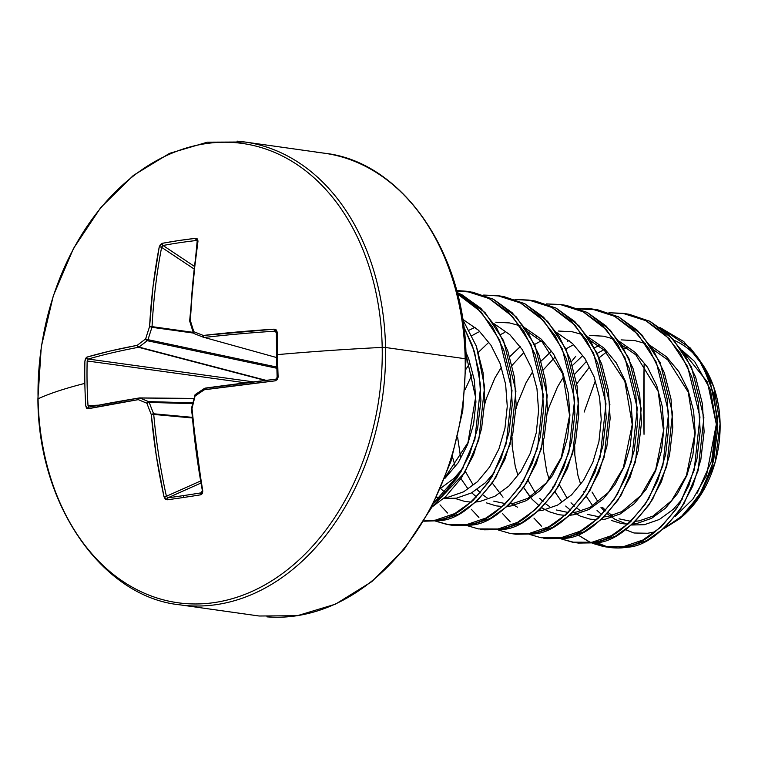 <?xml version="1.0" encoding="UTF-8"?>
<svg xmlns="http://www.w3.org/2000/svg" width="758" height="758" viewBox="0 0 758 758"><rect width="100%" height="100%" fill="white"/><g stroke="black" fill="none" stroke-linecap="round" stroke-linejoin="round"><path stroke-width="1.14" d="M276.831 378.593L275.808 379.208A1.753 0.758 83.3 0 0 275.741 379.208A1.753 0.758 83.3 0 0 275.173 380.838L278.11 377.096A464.483 152.945 -94 0 1 277.504 354.621A464.483 152.945 86 0 0 278.11 377.096L277.125 377.285L278.11 377.096L277.305 379.606L275.173 380.838L204.366 389.773A467.364 149.961 157.7 0 0 195.09 396.036A467.364 280.214 110.7 0 0 192.02 408.562L196.303 449.93L202.774 491.004L202.452 493.515L200.775 494.794A464.483 68.864 163.9 0 1 183.644 497.466A464.483 68.864 163.9 0 1 167.186 499.806A464.483 68.864 -16.1 0 0 183.644 497.466A1.753 1.156 -98.5 0 1 184.279 495.476A462.74 68.608 163.9 0 1 167.888 497.816A1.753 1.222 82.3 0 0 167.186 499.806L165.244 499.067L164.022 496.793L156.328 455.899L151.297 414.645A467.364 288.713 -128.3 0 1 146.872 403.228A467.364 85.692 -167.8 0 1 138.297 399.637L87.824 408.808L86.459 408.098L85.777 405.814A464.483 414.626 -107.9 0 1 84.849 383.387A467.373 67.49 178.9 0 0 38.071 398.784A231.92 170.711 98 0 1 205.731 143.65A231.92 170.711 98 0 1 382.193 347.401A3.506 0.502 -1.1 0 1 385.538 347.496L465.166 358.733A3.506 0.502 -1.1 0 1 466.066 359.055A3.506 0.502 178.9 0 0 465.166 358.733A233.682 172.009 -82 0 0 316.673 152.367A233.682 172.009 98 0 1 465.166 358.733L385.538 347.496A233.682 172.009 -82 0 0 237.046 141.14M244.123 141.898A233.682 172.009 98 0 1 385.538 347.496A3.506 0.502 178.9 0 0 382.193 347.401A231.92 170.711 98 0 1 214.542 602.544A231.92 170.711 98 0 1 38.071 398.784A467.373 67.49 -1.1 0 1 84.849 383.387A464.483 414.626 -107.9 0 1 84.915 361.016L85.512 358.477L86.829 357.132L110.573 350.935L137.255 345.326A467.364 209.928 -15.7 0 1 145.64 338.93A467.364 340.171 -67.1 0 1 149.601 326.527L153.069 286.259L159.227 246.956L160.364 244.569L162.259 243.318L178.708 240.551L195.848 238.306L197.573 239.016L197.98 241.177L193.053 280.289L190.334 320.454A467.364 228.745 57.3 0 0 193.849 331.729A467.364 25.725 18.9 0 0 203.324 335.462L274.178 329.161L276.357 329.986L277.257 332.298A464.483 152.945 86 0 0 277.504 354.621A467.373 67.49 -1.1 0 1 382.193 347.401A231.92 170.711 -82 0 0 205.731 143.65A231.92 170.711 -82 0 0 38.071 398.784A3.506 0.502 178.9 0 0 37.9 398.954A3.506 0.502 -1.1 0 1 38.071 398.784A231.92 170.711 -82 0 0 214.542 602.544A231.92 170.711 -82 0 0 382.193 347.401A467.373 67.49 178.9 0 0 277.504 354.621L276.613 354.952M277.229 377.219A462.74 152.377 86 0 0 277.229 377.332L276.983 378.346M608.939 547.371A116.846 86.005 -82 0 0 621.74 547.892L627.245 547.238C645.115 546.404 664.027 531.889 683.972 503.672L698.09 470.746L703.879 417.592L691.523 367.137L673 339.082L649.71 321.202L626.762 313.878L622.849 313.329L645.797 320.653L669.087 338.532L687.61 366.588L699.966 417.033L694.176 470.197L680.059 503.123C660.114 531.33 641.202 545.855 623.332 546.679L627.245 547.238L623.332 546.679L605.869 546.935L592.396 543.297L603.728 546.594L623.332 546.679L642.803 540.056L660.948 527.085L676.638 508.514L688.889 485.423L696.924 459.121L700.202 431.15L698.459 403.114L691.732 376.631L680.343 353.237L664.88 334.278L646.176 320.842L625.246 313.708L608.949 312.741L622.849 313.329M574.536 542.51L578.449 543.069L595.921 542.813C613.79 541.989 632.703 527.464 652.647 499.257L666.765 466.322L672.554 413.167L660.199 362.722L641.675 334.666L618.386 316.778L595.437 309.463L591.524 308.913L614.473 316.228L637.762 334.107L656.286 362.172L668.641 412.617L662.852 465.772L648.734 498.707C628.78 526.914 609.877 541.43 592.007 542.264L595.921 542.813L592.007 542.264L574.536 542.51L561.072 538.872L572.404 542.169L592.007 542.264L611.479 535.631L629.623 522.669L645.314 504.098L657.565 480.998L665.6 454.705L668.878 426.726L667.135 398.689L660.408 372.216L649.019 348.813L633.555 329.853L614.852 316.427L593.912 309.292L577.624 308.316L591.524 308.913M593.476 309.217L579.529 309.008L597.835 309.842L618.765 316.977L637.469 330.412L652.932 349.372L664.321 372.765L671.048 399.248L672.791 427.285L669.513 455.255L661.478 481.548L649.227 504.648L633.536 523.219L615.392 536.19L595.921 542.813L576.497 542.756M545.173 538.332L564.596 538.398C582.466 537.564 601.369 523.048 621.323 494.832L635.441 461.906L641.23 408.751L628.875 358.297L610.351 330.242L587.062 312.362L564.113 305.038L560.19 304.489L583.148 311.813L606.428 329.692L624.962 357.748L637.307 408.192L631.518 461.357L617.4 494.282C597.456 522.489 578.553 537.015 560.674 537.839L564.596 538.398L560.674 537.839L543.211 538.095L547.124 538.644L564.596 538.398L584.067 531.765L602.212 518.794L617.903 500.233L630.154 477.133L638.189 450.839L641.467 422.86L639.724 394.823L632.996 368.341L621.607 344.947L606.144 325.987L587.441 312.552L566.51 305.417L562.152 304.792M529.738 534.456L541.07 537.754L560.674 537.839L580.154 531.216L598.299 518.245L613.989 499.674L626.241 476.583L634.275 450.28L637.554 422.31L635.81 394.274L629.083 367.791L617.694 344.397L602.231 325.438L583.527 312.002L562.588 304.868L546.3 303.901L560.19 304.489M513.839 533.916L533.272 533.973C551.142 533.149 570.044 518.624 589.999 490.417L604.117 457.481L609.896 404.327L597.55 353.882L579.027 325.826L555.737 307.938L532.789 300.623L528.866 300.073L551.824 307.388L575.104 325.267L593.637 353.332L605.983 403.777L600.194 456.932L586.076 489.867C566.131 518.074 547.219 532.59 529.349 533.424L533.272 533.973L529.349 533.424L511.877 533.67L515.8 534.229L533.272 533.973L552.743 527.35L570.888 514.379L586.578 495.808L598.829 472.708L606.864 446.415L610.143 418.444L608.399 390.408L601.672 363.925L590.283 340.531L574.82 321.572L556.116 308.136L535.176 301.002L530.818 300.376M498.413 530.031L509.746 533.329L529.349 533.424L548.83 526.791L566.975 513.829L582.665 495.258L594.916 472.158L602.951 445.865L606.22 417.885L604.486 389.849L597.759 363.366L586.37 339.972L570.907 321.013L552.203 307.587L531.263 300.452L514.976 299.476L528.866 300.073M482.514 529.491L501.938 529.558C519.808 528.724 538.72 514.208 558.665 485.992L572.783 453.066L578.572 399.911L566.226 349.457L547.693 321.401L524.413 303.522L501.455 296.198L497.542 295.648L520.5 302.973L543.78 320.852L562.313 348.907L574.659 399.352L568.87 452.517L554.752 485.442C534.807 513.649 515.895 528.174 498.025 528.999L501.938 529.558L498.025 528.999L480.553 529.255L484.466 529.804L501.938 529.558L521.419 522.925L539.563 509.954L555.254 491.392L567.505 468.292L575.54 441.999L578.809 414.02L577.075 385.983L570.348 359.5L558.959 336.107L543.495 317.147L524.792 303.712L503.852 296.577L499.494 295.952M467.089 525.616L478.421 528.913L498.025 528.999L517.506 522.376L535.65 509.404L551.341 490.833L563.592 467.743L571.617 441.44L574.896 413.47L573.162 385.434L566.434 358.951L555.045 335.557L539.582 316.598L520.869 303.162L499.939 296.027L483.651 295.061L497.542 295.648M449.229 524.83L453.142 525.389L470.614 525.133C488.484 524.309 507.396 509.783 527.341 481.576L541.458 448.641L547.248 395.486L534.902 345.042L516.369 316.986L493.088 299.097L470.131 291.783L466.217 291.233L489.166 298.548L512.455 316.427L530.979 344.492L543.334 394.937L537.545 448.092L523.427 481.027C503.483 509.234 484.57 523.75 466.701 524.583L470.614 525.133L466.701 524.583L449.229 524.83L435.765 521.191L447.097 524.489L466.701 524.583L486.172 517.951L504.316 504.989L520.007 486.418L532.258 463.318L540.293 437.025L543.571 409.045L541.828 381.009L535.11 354.526L523.721 331.132L508.258 312.173L489.545 298.747L468.615 291.612L456.629 290.532L466.217 291.233M468.169 291.536L456.799 291.167L472.528 292.162L493.458 299.296L512.171 312.732L527.634 331.691L539.023 355.085L545.751 381.568L547.484 409.604L544.206 437.574L536.181 463.868L523.93 486.968L508.239 505.539L490.094 518.51L470.614 525.133L451.19 525.076M439.289 520.708C457.159 519.884 476.071 505.368 496.016 477.152L510.134 444.226L515.923 391.071L503.568 340.617L485.044 312.561L457.15 292.512L462.134 294.871L480.847 308.307L496.31 327.267L507.699 350.66L514.426 377.143L516.16 405.179L512.882 433.159L504.856 459.452L492.596 482.552L476.915 501.114L458.77 514.085L439.289 520.708L435.376 520.159L439.289 520.708L423.817 521.21L439.289 520.708M457.519 293.962L481.131 312.012L499.655 340.067L512.01 390.512L506.221 443.676L492.103 476.602C472.158 504.809 453.246 519.334 435.376 520.159L423.987 520.935L435.376 520.159L454.847 513.536L472.992 500.564L488.683 481.993L500.934 458.893L508.969 432.6L512.247 404.63L510.504 376.593L503.776 350.111L492.387 326.717L476.924 307.757L457.519 293.962M431.672 507.282L464.692 472.736L478.81 439.801L484.599 386.646L476.403 346.311L462.664 319.336L476.375 346.245L483.092 372.728L484.836 400.764L481.557 428.734L473.523 455.027L461.271 478.127L445.581 496.698L431.672 507.282M463.697 326.66L474.508 351.797L480.686 386.097L474.896 439.252L460.779 472.187L434.182 502.402L441.668 496.139L457.358 477.578L469.609 454.478L477.644 428.185L480.923 400.205L479.179 372.169L472.452 345.686L463.697 326.679M589.298 541.932L577.624 534.722L590.51 542.491M541.553 526.27L533.973 518.112M510.229 521.845L502.649 513.697M478.904 517.43L471.324 509.272M447.58 513.005L440 504.856M680.258 518.188A99.118 72.957 -82 0 0 689.647 509.404A99.118 72.957 -82 0 0 708.152 373.827A99.118 72.957 -82 0 0 674.165 340.37M659.972 327.494L690.216 347.931L698.023 357.833L710.312 382.221L717.532 418.16L711.989 466.682L699.397 495.344L679.414 518.898L663.534 528.847L684.682 514.142L702.022 490.786L713.543 461.044L717.779 427.891L714.027 394.662L702.401 364.863L683.83 341.631L659.972 327.494M634.001 532.997L647.72 533.262L655.585 531.709L647.72 533.262L634.001 532.997L625.691 529.738M644.129 364.011L644.025 434.315A1168.429 772.696 -98.5 0 1 644.129 364.011M675.141 516.482L692.897 499.086L706.465 475.645L716.329 424.262L707.441 382.07L681.849 350.149M598.195 502.184L592.045 492.046M680.485 518.017L699.89 496.253L715.22 462.058L720.1 423.694L713.78 387.006L702.031 363.698M624.507 348.718L626.459 347.666M681.83 350.111L694.631 361.528L710.331 389.451L716.329 424.262L711.705 460.656L697.161 493.098M606.324 352.195L599.218 357.653M589.203 367.365L576.734 383.899L589.203 367.374M571.21 361.936L575.824 356.184M595.049 542.955A116.372 85.663 -82 0 0 605.936 546.31L610.56 547.399M616.33 547.987L621.74 547.892A116.846 86.005 98 0 1 608.589 547.314M607.404 547.134A116.846 86.005 98 0 1 593.561 543.164M584.134 412.096L595.134 381.35M574.687 445.827L574.829 455.027L577.956 475.465L580.505 483.765M583.726 491.478L584.333 492.709M586.247 496.3L592.803 505.861L586.247 496.3M597.029 510.466L601.899 514.71M611.583 520.5L621.456 523.551L627.908 524.223M632.589 524.091L636.559 523.589L651.548 518.358L665.505 508.163L677.538 493.572L686.881 475.446L692.907 454.8L695.219 432.846L693.589 410.845L688.065 390.057L678.874 371.695L666.5 356.8L650.516 345.705L666.5 356.8L678.874 371.695L688.065 390.057L693.589 410.845L695.219 432.846L692.907 454.8L686.881 475.446L677.538 493.572L665.505 508.163L651.548 518.358L636.559 523.589L632.589 524.091M645.437 343.507L634.92 340.617L621.096 339.878M598.744 345.695L594.528 347.808L598.744 345.695M582.201 356.137L572.375 365.527L582.201 356.137M563.696 376.622L557.452 387.025L549.01 407.321L547.352 413.11L549.01 407.321L557.452 387.025L563.696 376.622M543.363 441.412L543.505 450.603L546.632 471.05L549.18 479.34M552.402 487.062L552.999 488.285M554.922 491.876L561.479 501.436L554.922 491.876M565.695 506.05L570.575 510.286M596.584 519.798L590.131 519.135L580.258 516.084L573.541 512.408M601.265 519.666L605.225 519.164L620.224 513.943L634.181 503.738L646.214 489.156L655.556 471.021L661.582 450.385L663.894 428.431L662.265 406.421L656.741 385.642L647.55 367.27L635.176 352.385L619.182 341.28L635.176 352.385L647.55 367.27L656.741 385.642L662.265 406.421L663.894 428.431L661.582 450.385L655.556 471.021L646.214 489.156L634.181 503.738L620.224 513.943L605.225 519.164L601.265 519.666M614.103 339.082L603.595 336.192L589.771 335.462M567.42 341.271L569.087 340.531M550.876 351.721L541.051 361.111L551.616 351.115M532.372 372.197L526.128 382.61L517.686 402.905L516.027 408.685L517.686 402.905L526.128 382.61L532.741 371.657M512.029 436.987L512.181 446.178L515.298 466.625L517.856 474.925M521.078 482.638L521.675 483.86M539.251 505.87L532.04 499.209L523.598 487.46L530.155 497.021M565.26 515.383L558.807 514.71L548.934 511.659L542.216 507.983M569.931 515.25L573.901 514.748L588.9 509.518L602.856 499.323L614.89 484.732L624.222 466.606L630.258 445.96L632.56 424.006L630.94 402.005L625.407 381.217L616.226 362.855L603.851 347.96L587.857 336.865L603.851 347.96L616.226 362.855L625.407 381.217L630.94 402.005L632.56 424.006L630.258 445.96L624.222 466.606L614.89 484.732L602.856 499.323L588.9 509.518L573.901 514.748L569.931 515.25M582.779 334.666L572.271 331.777L558.447 331.038M536.096 336.855L537.763 336.116M519.552 347.297L509.727 356.686L520.291 346.7M501.047 367.782L494.803 378.185L486.361 398.481L484.703 404.27L486.361 398.481L494.803 378.185L501.417 367.242M452.393 456.761L455.207 466.085M458.429 473.797L459.026 475.02M460.94 478.62L467.496 488.18L460.94 478.62M471.722 492.785L476.593 497.03M486.276 502.819L496.149 505.87L502.611 506.543M507.282 506.41L511.252 505.908L526.251 500.678L540.208 490.483L552.231 475.891L561.574 457.766L567.609 437.12L569.912 415.166L568.292 393.165L562.758 372.377L553.577 354.014L541.203 339.12L525.209 328.024L541.203 339.12L553.577 354.014L562.758 372.377L568.292 393.165L569.912 415.166L567.609 437.12L561.574 457.766L552.231 475.891L540.208 490.483L526.251 500.678L511.252 505.908L507.282 506.41M520.13 325.826L509.622 322.936L495.789 322.197M475.105 327.276L469.221 330.128L475.105 327.276M440.635 488.597L445.268 492.605M454.952 498.404L464.825 501.455L471.277 502.118L464.825 501.455L454.952 498.404M475.958 501.985L479.928 501.483L494.927 496.253L508.874 486.058L520.907 471.476L530.249 453.341L536.285 432.704L538.587 410.751L536.967 388.74L531.434 367.962L522.253 349.59L509.869 334.704L493.884 323.6L509.869 334.704L522.253 349.59L531.434 367.962L536.967 388.74L538.587 410.751L536.285 432.704L530.249 453.341L520.907 471.476L508.874 486.058L494.927 496.253L479.928 501.483L475.958 501.985M444.794 478.544L458.258 462.636L467.601 444.501L473.627 423.864L475.939 401.911L474.309 379.9L468.785 359.121L465.857 352.129L468.785 359.121L474.309 379.9L475.939 401.911L473.627 423.864L467.601 444.501L458.258 462.636L444.794 478.544M682.57 498.717L673.341 509.262L659.384 519.467L644.385 524.697L631.556 525.01L644.385 524.697L659.384 519.467L673.341 509.262L682.57 498.717M607.234 513.763L615.032 519.372L627.037 524.185M600.961 507.358L604.827 511.546M436.788 497.049L439.801 497.835M443.601 498.489L456.43 498.167L471.429 492.946L485.385 482.742L494.614 472.196M440.843 488.124L454.061 478.326L463.29 467.781M606.334 352.195L599.227 357.662M596.944 542.633L605.936 546.31M617.704 548.015L627.245 547.238L646.726 540.606L664.87 527.634L680.551 509.073L692.803 485.973L700.837 459.68L704.116 431.7L702.372 403.663L695.655 377.181L684.266 353.787L668.802 334.828L650.089 321.392L629.159 314.267L624.8 313.632M462.645 319.222L478.544 330.28L490.919 345.174L500.109 363.537L505.633 384.325L507.263 406.326L504.951 428.279L498.925 448.916L489.583 467.051L477.549 481.643L463.593 491.838L448.603 497.068L444.633 497.57M439.953 497.703L436.589 497.475M466.094 369.08L469.723 363.357M478.402 352.271L488.228 342.881M500.555 334.553L504.771 332.43M556.533 332.44L572.527 343.545L584.901 358.43L594.082 376.802L599.616 397.58L601.236 419.591L598.934 441.544L592.898 462.181L583.565 480.316L571.532 494.898L557.575 505.103L542.576 510.324L538.606 510.826M517.61 507.244L510.532 503.321M503.047 497.21L492.274 483.036M187.302 605.633A233.682 172.009 -82 0 0 385.538 347.496A233.682 172.009 98 0 1 187.302 605.633M266.93 616.86A233.682 172.009 -82 0 0 465.166 358.733A233.682 172.009 98 0 1 266.93 616.86M190.135 321.619A1.753 0.767 -16.9 0 1 189.746 321.288A1.753 0.767 -16.9 0 1 190.334 320.454A467.184 277.807 -97.3 0 1 197.98 241.177L195.848 238.306A464.483 192.807 -164.8 0 0 162.259 243.318L159.227 246.956A467.184 337.755 80.1 0 0 149.601 326.527A467.364 340.171 112.9 0 0 145.64 338.93A467.364 209.928 164.3 0 0 137.255 345.326A467.184 97.185 -177.7 0 0 86.829 357.132L84.915 361.016A464.483 414.626 72.1 0 0 84.849 383.387A464.483 414.626 72.1 0 0 85.777 405.814L87.824 408.808A467.184 37.237 -4.4 0 1 138.297 399.637L139.453 397.941A1.753 1.289 90.5 0 1 139.946 397.997L193.754 398.471L139.946 397.997A465.611 85.37 12.2 0 0 148.492 401.579A1.753 1.222 91.7 0 1 149.212 402.413L192.475 403.663L149.212 402.413A465.611 287.633 51.7 0 0 153.618 413.773A1.753 1.184 95.3 0 1 153.732 414.427L192.125 417.961L153.732 414.427A465.431 336.486 80.1 0 0 166.409 496.263L164.022 496.793L167.186 499.806A1.753 1.222 -97.7 0 1 167.888 497.816L200.69 483.159L167.888 497.816A462.74 68.608 -16.1 0 0 184.279 495.476A462.74 68.608 -16.1 0 0 201.344 492.814A1.753 1.099 80.8 0 0 200.775 494.794L202.774 491.004A467.184 277.807 -97.3 0 1 192.02 408.562L191.793 408.079L191.357 408.704L202.424 490.89A465.431 276.765 -97.3 0 1 191.708 408.751L192.02 408.562A467.364 280.214 -69.3 0 1 195.09 396.036A467.364 149.961 -22.3 0 1 204.366 389.773A467.184 37.237 -4.4 0 1 275.173 380.838A1.753 0.758 -96.7 0 1 275.741 379.208L277.229 377.332M202.102 491.032L201.344 492.814A462.74 68.608 163.9 0 1 184.279 495.476A1.753 1.156 81.5 0 0 183.644 497.466A464.483 68.864 -16.1 0 0 200.775 494.794A1.753 1.099 -99.2 0 1 201.344 492.814L201.372 492.814M167.888 497.816L166.409 496.263L200.33 481.112L166.409 496.263A465.431 336.486 -99.9 0 1 153.732 414.427L151.297 414.645A467.184 337.755 80.1 0 0 164.022 496.793L166.409 496.263L167.85 497.816M153.618 413.773L192.068 417.317L153.618 413.773A465.611 287.633 -128.3 0 1 149.212 402.413L148.492 401.579L192.674 402.868L148.492 401.579A465.611 85.37 -167.8 0 1 139.946 397.997L139.301 397.95A1.753 1.279 -99.3 0 0 138.297 399.637A467.364 85.692 12.2 0 0 146.872 403.228A1.753 1.213 -67.5 0 1 148.492 401.579L146.872 403.228L149.212 402.413A1.753 0.635 159.4 0 0 146.872 403.228A467.364 288.713 51.7 0 0 151.297 414.645A1.753 0.597 -21.8 0 1 153.618 413.773A1.753 0.597 158.2 0 0 151.297 414.645L153.732 414.427A1.753 1.184 -84.7 0 0 153.618 413.773M88.013 405.625L88.013 405.587A462.74 413.072 -107.9 0 1 87.161 360.969L245.583 382.847L87.161 360.969A462.74 413.072 72.1 0 0 88.013 405.587L89.169 407.074A465.431 37.104 -4.4 0 1 139.159 397.988A465.431 37.104 175.6 0 0 89.169 407.074L88.383 406.733M139.747 397.941L193.773 398.424L139.605 397.922L88.951 407.103A1.753 1.469 -101.5 0 0 88.932 407.103A1.753 1.469 78.5 0 0 87.824 408.808A1.753 1.469 -101.5 0 1 88.932 407.103A1.753 1.469 78.5 0 1 89.169 407.074M88.013 405.587L98.654 405.179L88.013 405.587M265.224 380.45L138.477 347.287A465.431 96.816 -177.7 0 0 88.241 359.046L253.494 381.871L88.241 359.046A465.431 96.816 2.3 0 1 138.477 347.287L265.224 380.45M276.841 368.265L147.317 340.712A465.611 209.142 164.3 0 0 138.97 347.079L266.105 380.345L138.97 347.079A1.753 1.241 104.7 0 1 138.477 347.287L138.97 347.079A465.611 209.142 -15.7 0 1 147.317 340.712L276.841 368.265M193.536 333.094L151.96 327.314A465.611 338.902 112.9 0 0 148.009 339.669L276.803 367.071L148.009 339.669A1.753 1.194 102 0 1 147.317 340.712L148.009 339.669A465.611 338.902 -67.1 0 1 151.96 327.314L193.536 333.094M163.036 245.488L193.944 266.067L163.036 245.488A1.753 1.213 -100.6 0 1 162.259 243.318A1.753 1.213 79.4 0 0 163.036 245.488L163.036 245.488A462.74 192.087 15.2 0 1 196.502 240.494A1.753 1.109 -96.5 0 1 195.848 238.306A1.753 1.109 83.5 0 0 196.502 240.494L197.336 241.196L196.502 240.494A462.74 192.087 -164.8 0 0 163.036 245.488L161.625 247.364A1.753 0.559 -169.1 0 0 159.227 246.956A1.753 0.559 10.9 0 1 161.625 247.364L193.641 268.683L161.625 247.364A465.431 336.486 80.1 0 0 152.045 326.641L193.195 332.355L152.045 326.641A1.753 1.175 97.9 0 1 151.96 327.314L152.045 326.641A465.431 336.486 -99.9 0 1 161.625 247.364L162.108 246.132M276.613 354.782A462.74 152.377 -94 0 1 276.376 332.715L277.257 332.298L274.178 329.161A1.753 0.777 86.3 0 0 274.889 331.18A1.753 0.777 -93.7 0 1 274.178 329.161A467.184 97.185 -177.7 0 0 203.324 335.462A1.753 1.033 83.4 0 0 204.3 337.452A1.753 1.033 -96.6 0 1 203.324 335.462A467.364 25.725 -161.1 0 1 193.849 331.729A467.364 228.745 -122.7 0 1 190.334 320.454A1.753 0.767 163.1 0 0 189.746 321.288L193.262 332.572L194.294 333.662A1.753 1.118 -68.5 0 1 193.849 331.729A1.753 0.73 162.2 0 0 193.262 332.563A1.753 0.73 -17.8 0 1 193.849 331.729A1.753 1.118 111.5 0 0 194.285 333.662L203.731 337.376A1.753 1.08 -68.6 0 1 203.324 335.462A1.753 1.08 111.4 0 0 203.722 337.376A1.753 1.08 -68.6 0 1 203.722 337.376A1.753 1.08 111.4 0 0 203.807 337.395A1.753 1.279 -74.5 0 0 203.902 337.433A1.753 1.279 -74.5 0 0 204.3 337.452L276.566 357.53L204.3 337.452A465.431 96.816 2.3 0 1 274.889 331.18L276.149 331.966L274.889 331.18A465.431 96.816 -177.7 0 0 204.3 337.452A1.753 1.279 105.5 0 1 203.902 337.433A1.753 1.279 105.5 0 1 203.807 337.395A465.611 25.63 -161.1 0 1 194.37 333.691A465.611 25.63 18.9 0 0 203.665 337.348M87.161 360.969L88.241 359.046A1.753 1.459 -106.2 0 1 86.829 357.132A1.753 1.459 73.8 0 0 88.241 359.046L87.161 360.969M197.952 241.309L197.374 240.864M277.125 377.285C277.058 378.053 277.058 378.053 277.125 377.285L276.518 354.867L277.504 354.621A464.483 152.945 -94 0 1 277.257 332.298L276.272 332.601L274.889 331.18L275.921 331.559M197.98 241.177A1.753 0.616 -171.1 0 0 197.317 241.537L197.317 241.537A1.753 0.616 8.9 0 1 197.98 241.177M149.601 326.527L152.045 326.641L149.601 326.527L151.96 327.314L149.601 326.527M274.889 331.18L276.376 332.715L276.518 354.877M145.64 338.93L148.009 339.669L145.64 338.93L147.317 340.712A1.753 1.023 -126.8 0 1 145.64 338.93M276.964 378.394L275.808 379.208M275.675 379.227A465.431 37.104 175.6 0 0 205.276 388.105A1.753 1.033 82.2 0 0 205.162 388.115A1.753 1.033 82.2 0 0 204.366 389.773A1.753 1.033 -97.8 0 1 205.162 388.115A1.753 1.033 -97.8 0 1 205.276 388.105M137.255 345.326A1.753 1.052 52.1 0 0 138.97 347.079L137.255 345.326L138.477 347.287A1.753 1.27 -100.7 0 1 137.255 345.326M204.783 388.314A1.753 0.881 56.3 0 0 204.433 388.399A1.753 0.881 56.3 0 0 204.366 389.773A1.753 0.881 -123.7 0 1 204.433 388.399L195.176 394.643A1.753 0.919 55.6 0 0 195.09 396.036A1.753 0.919 -124.4 0 1 195.166 394.653L191.357 408.704M139.453 397.941L138.297 399.637A1.753 1.251 113.1 0 1 139.946 397.997M324.452 153.22C401.996 161.558 465.838 253.001 466.066 359.055L462.768 410.647L450.953 461.328L431.122 508.334L404.26 549.152L371.808 581.632L335.51 604.154L297.307 615.714L259.151 616.008L179.523 604.78C103.571 597.001 38.203 506.751 37.9 398.945L41.273 346.851L53.325 295.724L73.507 248.444L100.71 207.616L133.37 175.411L169.584 153.343L207.341 142.182L244.825 141.992L324.452 153.22M605.869 546.935L618.206 548.015M681.139 517.468L679.414 518.898M702.704 364.683L698.023 357.833M602.354 507.206L605.727 510.522M608.257 512.645L612.293 515.459M619.049 518.823L630.997 521.362M635.536 521.296L639.326 520.841L653.008 516.084L671.56 500.697L686.407 475.645L694.878 433.927L688.264 392.189L667.817 359.908L652.941 349.372M605.055 349.116L597.276 353.304M586.048 361.822L574.754 374.177M559.385 484.788L566.87 497.76M571.03 502.791L574.403 506.098M576.933 508.22L580.969 511.034M587.725 514.407L599.673 516.937M604.211 516.88L608.229 516.378L621.967 511.517L640.832 495.571L655.708 469.657L663.525 430.535L658.096 391.147L635.848 354.877L621.617 344.947M572.404 345.316L565.951 348.879M554.723 357.397L543.429 369.752M528.061 480.364L535.546 493.335M539.705 498.366L543.079 501.682M545.608 503.805L549.645 506.619M556.4 509.982L568.348 512.522M572.887 512.455L576.497 512.029L590.15 507.358L608.475 492.368L623.294 467.923L632.238 424.537L624.829 381.274L604.382 350.338L590.293 340.531M541.079 340.901L534.627 344.464M523.399 352.982L512.095 365.337M472.594 373.41L465.156 389.527M457.642 437.385L460.684 457.823M465.403 471.523L472.888 484.495M477.057 489.526L480.42 492.842M482.95 494.965L486.996 497.779M493.752 501.142L505.69 503.682M510.238 503.615L514.095 503.151L527.795 498.357L546.452 482.799L561.299 457.472L569.59 415.488L562.644 373.675L542.207 341.934L527.634 331.691M478.431 332.061L471.978 335.623M445.467 476.829L467.951 442.606L475.598 397.391L465.924 353.815M189.671 320.719L197.213 240.693M275.741 379.208L204.442 388.39"/></g></svg>
